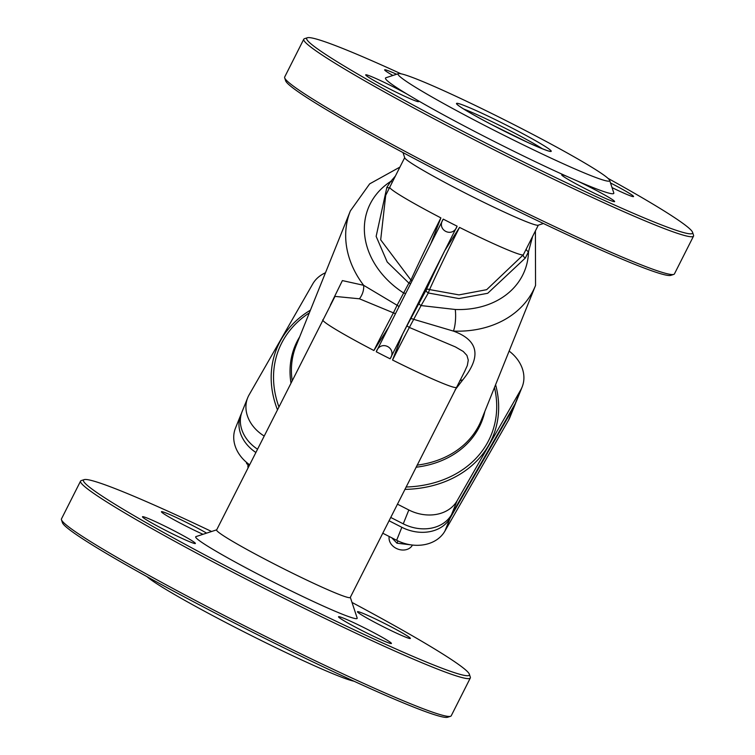 <?xml version="1.0" encoding="UTF-8"?>
<svg xmlns="http://www.w3.org/2000/svg" width="755" height="755" viewBox="0 0 755 755"><rect width="100%" height="100%" fill="white"/><g stroke="black" fill="none" stroke-linecap="round" stroke-linejoin="round"><path stroke-width="1.13" d="M412.003 280.983A3.114 1.755 24.4 0 0 410.928 280.077A3.114 0.481 -56.1 0 1 408.899 283.097L397.102 305.275L363.636 285.305L342.383 280.586L330.369 305.077M455.105 389.891L462.683 379.991C481.699 356.577 478.613 340.269 453.406 331.086M509.125 351.084A37.429 29.983 -158.1 0 1 522.149 386.956A37.429 29.983 -158.1 0 1 520.695 389.948L457.068 500.848A37.429 29.983 -158.1 0 1 408.832 509.974L397.394 504.142M264.099 435.975A37.429 29.983 -158.1 0 1 247.687 397.781A37.429 29.983 -158.1 0 1 249.141 394.789L312.768 283.88A37.429 29.983 -158.1 0 1 325.471 272.763M538.315 225.169L523.309 254.812L486.673 289.675L458.993 294.884L429.557 289.58A136.504 9.051 -63 0 1 459.521 227.397L444.686 250.792A139.59 9.249 117 0 0 426.235 289.844A3.114 1.859 -150.2 0 0 428.311 292.987L429.557 289.58A3.114 1.755 24.4 0 0 426.235 289.844L407.077 325.575A139.59 9.249 117 0 0 402.547 334.21L392.534 360.022A136.504 9.051 -63 0 1 409.352 327.453A3.114 0.651 27.8 0 1 407.077 325.575M464.618 371.479L467.317 365.543L468.279 360.135L466.92 355.397L463.23 351.443L455.378 346.904L409.352 327.453L421.092 305.567A3.114 1.859 29.8 0 1 419.016 302.425M532.615 236.457L528.509 251.67A84.211 67.459 -158.1 0 1 455.265 309.484L421.092 305.567L428.311 292.987L458.936 298.565L487.711 293.289L525.395 257.955L528.509 251.67A3.114 1.869 24.7 0 1 526.273 248.999M543.411 223.499L538.136 225.226A74.858 4.426 -153.2 0 1 538.098 225.235A74.858 4.426 -153.2 0 1 469.327 195.13A74.858 4.426 -153.2 0 1 404.737 157.842L403 152.567M398.98 306.757A3.114 0.897 -154.1 0 0 397.102 305.275L393.421 312.863A136.504 9.051 117 0 0 373.904 350.518L388.683 327.142L376.254 351.745C380.586 339.297 397.564 347.951 390.118 358.814L457.115 226.189C452.783 238.637 435.805 229.982 443.251 219.12L430.822 243.723L440.892 217.893A74.858 4.426 -153.2 0 1 389.759 187.212L404.68 157.663M455.265 309.484A15.591 3.803 92.3 0 1 453.406 331.096A99.811 79.954 21.9 0 0 535.55 285.447L481.284 420.261A99.811 79.954 -158.1 0 1 417.09 465.155M410.371 319.025A3.114 1.199 25.4 0 1 413.438 319.261L453.406 331.096M459.804 380.662A15.591 10.381 -143 0 1 462.683 379.991M395.393 176.057L390.75 181.398L386.881 187.297L376.141 236.372L387.183 261.966L408.899 283.097A3.114 1.859 -150.2 0 0 410.682 283.597M392.392 181.983A3.114 1.84 -145.1 0 1 390.75 181.398A84.211 67.459 -158.1 0 0 403.34 292.789A3.114 1.859 -150.2 0 0 405.812 293.233M335.003 296.394L359.446 298.801L393.421 312.863A3.114 0.783 -152 0 0 395.573 313.495M440.892 217.893A136.504 9.051 117 0 0 410.928 280.077L380.69 239.835L385.701 195.328L389.759 187.212M359.446 298.801A15.591 11.127 121.1 0 0 363.636 285.305A99.811 79.954 21.9 0 1 350.367 210.909L296.102 345.724A99.811 79.954 -158.1 0 0 292.147 380.454M430.822 243.723L388.683 327.142M464.976 370.799L350.263 597.46A74.858 4.426 -153.2 0 1 281.445 567.656A74.858 4.426 -153.2 0 1 216.628 529.953L335.012 296.366M196.026 536.588A90.449 5.351 26.8 0 0 195.97 536.607A90.449 5.351 26.8 0 0 274.008 582.379A90.449 5.351 26.8 0 0 357.162 618.024L350.32 597.337M352 602.433A216.147 12.788 -153.2 0 1 469.355 674.206A216.147 12.788 -153.2 0 1 257.861 582.52A216.147 12.788 -153.2 0 1 84.173 479.633A216.147 12.788 -153.2 0 1 211.589 531.501M166.393 530.784A29.634 1.755 -153.2 0 1 142.487 516.75A29.634 1.755 -153.2 0 1 169.724 528.547A29.634 1.755 -153.2 0 1 195.385 543.468A29.634 1.755 -153.2 0 1 166.393 530.784M362.428 630.784A29.634 1.755 -153.2 0 1 338.523 616.75A29.634 1.755 -153.2 0 1 365.76 628.547A29.634 1.755 -153.2 0 1 391.42 643.468A29.634 1.755 -153.2 0 1 362.428 630.784M381.369 625.763A29.634 1.755 -153.2 0 1 357.464 611.729A29.634 1.755 -153.2 0 1 384.701 623.517A29.634 1.755 -153.2 0 1 410.361 638.447A29.634 1.755 -153.2 0 1 381.369 625.763M203.001 534.304A29.634 1.755 -153.2 0 1 185.334 525.763A29.634 1.755 -153.2 0 1 161.428 511.73A29.634 1.755 -153.2 0 1 178.133 518.364A29.634 1.755 -153.2 0 1 206.615 533.124M284.673 77.869L285.645 80.794A216.147 12.788 26.8 0 0 460.012 182.323A216.147 12.788 26.8 0 0 670.827 275.367L673.753 274.405A218.337 12.92 -153.2 0 1 460.805 180.426A218.337 12.92 -153.2 0 1 284.673 77.869A218.337 12.92 -153.2 0 1 284.682 77.01L303.774 39.213A218.337 12.92 26.8 0 0 492.826 149.188A218.337 12.92 26.8 0 0 693.534 236.098A218.337 12.92 26.8 0 0 693.534 235.249L692.571 232.323A216.147 12.788 -153.2 0 1 493.864 147.131A216.147 12.788 -153.2 0 1 307.379 37.75A216.147 12.788 -153.2 0 1 401.009 73.801M146.998 576.641A118.526 7.012 26.8 0 0 247.989 633.889A118.526 7.012 26.8 0 0 353.991 681.199M398.498 73.641A118.526 7.012 26.8 0 0 398.423 73.66A118.526 7.012 26.8 0 0 500.688 133.635A118.526 7.012 26.8 0 0 609.644 180.351A118.526 7.012 26.8 0 0 507.388 121.31A118.526 7.012 26.8 0 0 398.498 73.641M385.965 77.737A127.878 7.569 26.8 0 0 385.89 77.756A127.878 7.569 26.8 0 0 406.822 93.969A29.634 1.755 26.8 0 0 380.01 80.379A29.634 1.755 26.8 0 0 365.694 74.868A29.634 1.755 26.8 0 0 389.599 88.901A29.634 1.755 26.8 0 0 418.591 101.585A29.634 1.755 26.8 0 0 416.571 99.754L406.822 93.969M416.571 99.754A127.878 7.569 26.8 0 0 566.165 176.057A29.634 1.755 26.8 0 0 561.739 174.858A29.634 1.755 26.8 0 0 585.635 188.901A29.634 1.755 26.8 0 0 614.627 201.585A29.634 1.755 26.8 0 0 578 181.285L566.165 176.057M578 181.285A127.878 7.569 26.8 0 0 613.787 192.874L609.644 180.351M412.447 545.053A12.476 9.994 -158.1 0 1 396.224 548.366A12.476 9.994 -158.1 0 1 389.202 536.503M248.055 467.723A12.476 9.994 -158.1 0 1 248.027 464.684M84.173 479.633L81.247 480.595A218.337 12.92 26.8 0 0 80.558 481.105A218.337 12.92 26.8 0 0 256.691 584.512A218.337 12.92 26.8 0 0 470.318 677.99A218.337 12.92 26.8 0 0 470.327 677.131L469.355 674.206M470.318 677.99L451.226 715.787A218.337 12.92 -153.2 0 1 450.546 716.297A218.337 12.92 -153.2 0 1 250.518 628.877A218.337 12.92 -153.2 0 1 61.466 519.751A218.337 12.92 -153.2 0 1 61.466 518.902L80.558 481.105M61.466 519.751L62.429 522.677A216.147 12.788 26.8 0 0 249.594 630.708A216.147 12.788 26.8 0 0 447.621 717.25L450.546 716.297M693.534 236.098L674.442 273.895A218.337 12.92 -153.2 0 1 673.753 274.405M307.379 37.75L304.454 38.703A218.337 12.92 26.8 0 0 303.774 39.213M608.001 178.359A216.147 12.788 -153.2 0 1 692.571 232.323M612.041 187.599A29.634 1.755 26.8 0 0 633.568 196.564A29.634 1.755 26.8 0 0 610.502 182.955M396.573 74.264A29.634 1.755 26.8 0 0 384.644 69.847A29.634 1.755 26.8 0 0 392.883 75.472M515.807 402.509A37.429 29.983 -158.1 0 1 515.174 404.274L509.946 417.26A37.429 29.983 -158.1 0 1 508.492 420.252L444.865 531.161A37.429 29.983 -158.1 0 1 396.63 540.287L382.719 533.19M249.565 464.74A37.429 29.983 -158.1 0 1 235.484 428.094L240.713 415.099A37.429 29.983 -158.1 0 1 241.477 413.4M515.174 404.274A37.429 29.983 -158.1 0 1 513.721 407.266L450.093 518.175A37.429 29.983 -158.1 0 1 401.858 527.301L389.004 520.742M522.149 386.956L516.571 400.811A37.429 29.983 -158.1 0 1 515.118 403.802L451.49 514.712A37.429 29.983 -158.1 0 1 403.255 523.828L390.684 517.42M257.446 449.14A37.429 29.983 -158.1 0 1 242.11 411.635L247.687 397.781M255.785 452.424A37.429 29.983 -158.1 0 1 240.713 415.099M246.357 462.23L246.696 463.712L249.178 465.495M246.696 463.712L247.055 462.824M391.76 537.805L396.998 543.204L410.456 544.789M396.998 543.204L397.913 540.92M299.659 336.89A100.726 80.681 21.9 0 0 298.669 338.551A100.726 80.681 21.9 0 0 290.949 382.823M416.043 467.232A100.726 80.681 21.9 0 0 484.842 411.428M494.487 387.447A114.496 91.714 -158.1 0 1 486.89 443.77A114.496 91.714 -158.1 0 1 406.039 487.022M278.869 406.737A114.496 91.714 -158.1 0 1 309.314 312.91M404.84 489.391A116.695 93.478 21.9 0 0 488.645 445.28A116.695 93.478 21.9 0 0 495.591 384.701M310.418 310.163A116.695 93.478 21.9 0 0 277.406 409.625M525.395 257.955A3.114 1.859 28.1 0 1 523.309 254.812A74.858 4.426 -153.2 0 1 459.521 227.397M457.115 226.189A74.858 4.426 -153.2 0 1 443.251 219.12M456.398 387.334A74.858 4.426 -153.2 0 1 392.534 360.022M386.881 187.297A3.114 1.85 -148.4 0 0 389.486 187.74M373.904 350.518A74.858 4.426 -153.2 0 1 322.762 319.827M390.118 358.814A74.858 4.426 -153.2 0 1 376.254 351.745M456.718 103.331A53.02 3.133 26.8 0 0 523.47 140.439A53.02 3.133 26.8 0 0 531.36 138.354A53.02 3.133 26.8 0 0 456.718 103.331M463.74 109.05A49.906 2.954 -153.2 0 1 503.774 127.52A49.906 2.954 -153.2 0 1 542.401 148.782M450.093 518.175L444.865 531.161M401.858 527.301L396.63 540.287M513.721 407.266L508.492 420.252M408.832 509.974L403.255 523.828M457.068 500.848L451.49 514.712M520.695 389.948L515.118 403.802M535.408 230.926L535.55 285.447M464.938 370.884L464.684 371.356M399.914 167.1L369.667 183.861L350.367 210.909M216.685 529.831L195.97 536.607M548.979 151.132L549.329 151.104C549.933 151.076 550.537 152.661 528.123 142.591L490.693 124.131C461.994 108.975 456.737 104.379 457.757 104.851L457.945 105.153M398.423 73.66L385.89 77.756"/></g></svg>
